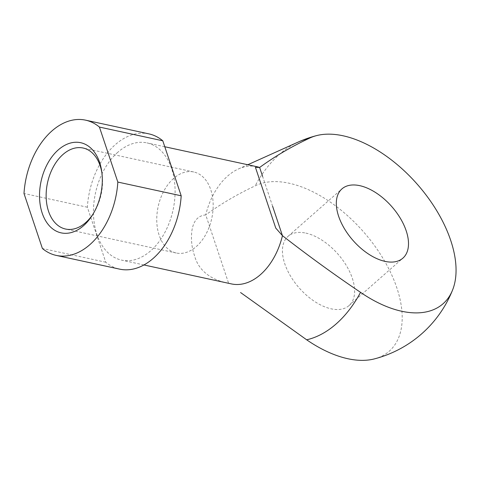 <?xml version="1.0" encoding="UTF-8"?>
<svg xmlns="http://www.w3.org/2000/svg" width="480" height="480" viewBox="0 0 480 480"><rect width="100%" height="100%" fill="white"/><g stroke="black" fill="none" stroke-linecap="round" stroke-linejoin="round"><path stroke-width="0.36" stroke-dasharray="2.4 1.8" d="M148.92 133.878A69.198 45.81 -77.8 0 0 87.36 207.222L105.762 262.224A69.198 45.81 -77.8 0 0 119.628 269.136M117.804 152.28A59.97 39.702 -77.8 0 0 93.498 214.62A59.97 39.702 -77.8 0 0 121.578 260.118A59.97 39.702 -77.8 0 0 173.076 209.91A59.97 39.702 -77.8 0 0 146.97 142.896A59.97 39.702 -77.8 0 0 117.804 152.28M105.762 262.224L42.402 248.502M87.36 207.222L24 193.5M256.794 166.686A59.97 39.702 -77.8 0 0 238.458 168.948A59.97 39.702 -77.8 0 0 227.628 176.064A59.97 39.702 -77.8 0 0 205.746 214.914C221.076 203.79 237.546 194.106 255.156 185.856A106.914 59.628 -131.4 0 1 377.082 249.228A106.914 59.628 -131.4 0 1 374.37 358.902M228.57 283.128C210.78 280.14 198.258 270.186 194.496 255.54C191.814 248.04 190.92 239.952 191.82 231.264C193.206 221.076 197.844 215.628 205.746 214.914L228.57 283.128A59.97 39.702 -77.8 0 0 231.402 283.908M305.862 233.106A46.134 25.728 -131.4 0 1 346.542 265.872A46.134 25.728 -131.4 0 1 349.026 305.598A46.134 25.728 -131.4 0 1 299.226 287.982A46.134 25.728 -131.4 0 1 288.042 236.358A46.134 25.728 -131.4 0 1 305.862 233.106M173.58 178.464A41.448 27.438 -77.8 0 0 156.78 221.55A41.448 27.438 -77.8 0 0 176.19 252.996A41.448 27.438 -77.8 0 0 211.782 218.298A41.448 27.438 -77.8 0 0 193.734 171.978A41.448 27.438 -77.8 0 0 173.58 178.464M93.318 213.606A41.448 27.438 -77.8 0 0 93.918 212.652A41.448 27.438 -77.8 0 0 102.144 174.666A41.448 27.438 -77.8 0 0 101.994 173.544M298.134 142.086A103.26 68.358 -77.8 0 0 279.486 154.338A103.26 68.358 -77.8 0 0 255.156 185.856M272.61 206.274L262.614 176.394M164.784 146.754L146.97 142.896M143.916 264.954L121.578 260.118M238.458 168.948L247.812 164.736M349.026 305.598L402.9 258.144M288.042 236.358L341.922 188.91M255.426 167.316L275.76 228.09M193.734 171.978L83.118 148.02M176.19 252.996L65.568 229.038M102.144 174.666L101.856 172.356M93.918 212.652L92.7 214.632"/><path stroke-width="0.72" d="M162.786 140.79A69.198 45.81 -77.8 0 0 148.92 133.878L85.566 120.156A69.198 45.81 -77.8 0 0 24 193.5L42.402 248.502A69.198 45.81 -77.8 0 0 56.268 255.414A69.198 45.81 -77.8 0 0 117.828 182.07L181.188 195.792L162.786 140.79L99.426 127.068A69.198 45.81 -77.8 0 0 85.566 120.156M56.268 255.414L119.628 269.136A69.198 45.81 -77.8 0 0 181.188 195.792M58.242 149.916A46.134 30.54 -77.8 0 0 44.838 219.318A46.134 30.54 -77.8 0 0 92.7 214.632A46.134 30.54 -77.8 0 0 101.856 172.356A46.134 30.54 -77.8 0 0 58.242 149.916M99.426 127.068L117.828 182.07M143.916 264.954L231.402 283.908A59.97 39.702 -77.8 0 0 282.45 235.674L272.61 206.274M262.614 176.394L259.626 167.466L255.426 167.316L275.76 228.09L282.45 235.674C308.202 255.702 334.236 274.596 360.546 292.35A106.914 59.628 -131.4 0 0 452.574 290.028A106.914 59.628 -131.4 0 0 417.162 184.122A106.914 59.628 -131.4 0 0 316.578 135.606A115.326 115.326 0 0 0 298.134 142.086A103.26 68.358 -77.8 0 1 309.036 138.408A106.914 59.628 -131.4 0 1 316.578 135.606M309.036 138.408C291.42 146.652 274.95 156.342 259.626 167.466A59.97 39.702 -77.8 0 0 256.794 166.686L164.784 146.754M452.574 290.028A115.326 115.326 0 0 1 374.37 358.902A106.914 59.628 -131.4 0 1 306.666 339.804L240.57 292.53M359.742 185.658A46.134 25.728 -131.4 0 1 400.416 218.418A46.134 25.728 -131.4 0 1 402.9 258.144A46.134 25.728 -131.4 0 1 353.1 240.534A46.134 25.728 -131.4 0 1 341.922 188.91A46.134 25.728 -131.4 0 1 359.742 185.658M101.994 173.544A41.448 27.438 -77.8 0 0 83.118 148.02A41.448 27.438 -77.8 0 0 62.958 154.5A41.448 27.438 -77.8 0 0 46.164 197.592A41.448 27.438 -77.8 0 0 65.568 229.038A41.448 27.438 -77.8 0 0 93.318 213.606M306.666 339.804A103.26 68.358 -77.8 0 0 360.546 292.35M247.812 164.736L298.134 142.086"/></g></svg>
